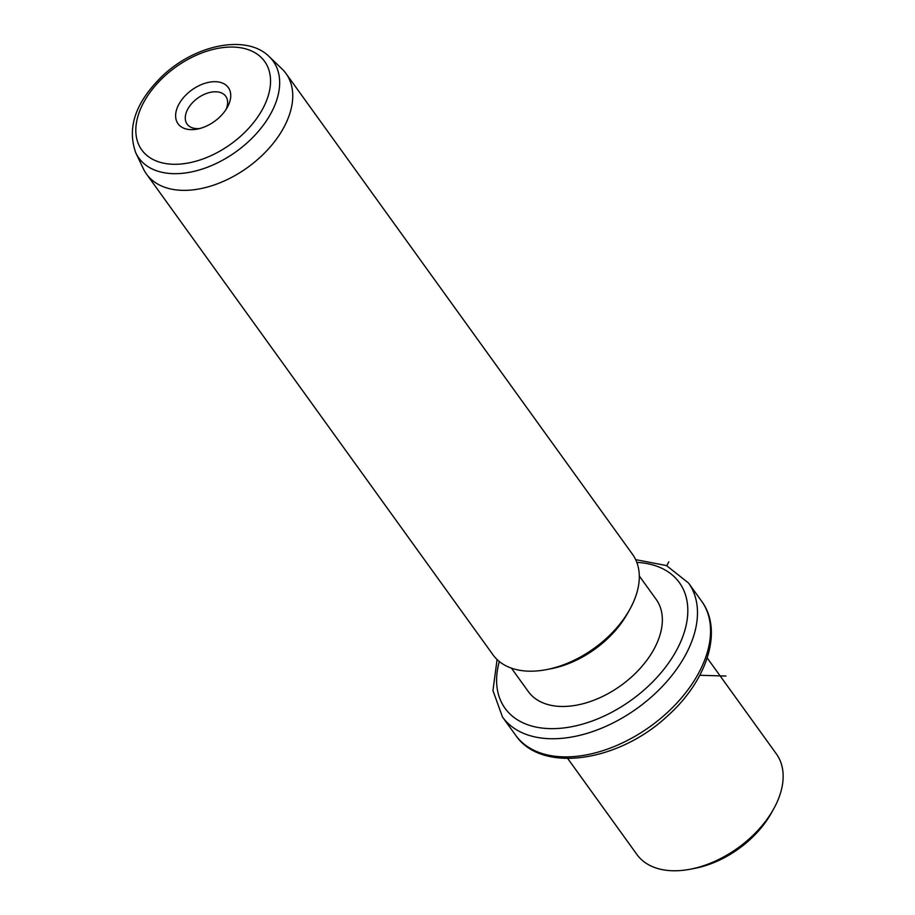 <?xml version="1.0" encoding="UTF-8"?>
<svg xmlns="http://www.w3.org/2000/svg" width="915" height="915" viewBox="0 0 915 915"><rect width="100%" height="100%" fill="white"/><g stroke="black" fill="none" stroke-linecap="round" stroke-linejoin="round"><path stroke-width="1.37" d="M773.575 809.077L771.265 813.218A78.816 49.273 144.2 0 1 749.957 839.627A78.816 49.273 144.2 0 1 694.748 868.369L690.093 869.25A85.976 53.756 -35.8 0 0 750.323 837.888A85.976 53.756 -35.8 0 0 773.575 809.077A85.976 53.756 -35.8 0 0 776.4 753.96L707.204 657.954M567.712 758.489L636.909 854.496A85.976 53.756 -35.8 0 0 690.093 869.25M639.299 575.993L656.169 599.382A78.816 49.273 144.2 0 1 632.265 676.322A78.816 49.273 144.2 0 1 528.298 691.546L511.428 668.144M629.726 609.493L627.415 613.622A78.816 49.273 144.2 0 1 606.107 640.031A78.816 49.273 144.2 0 1 550.887 668.774L546.244 669.666A85.976 53.756 -35.8 0 0 606.473 638.304A85.976 53.756 -35.8 0 0 629.726 609.493A85.976 53.756 -35.8 0 0 632.551 554.364L286.006 73.543A85.976 53.756 144.2 0 1 259.929 157.472A85.976 53.756 144.2 0 1 146.514 174.079A85.976 53.756 144.2 0 1 143.415 168.852L135.832 152.954A82.819 51.778 144.2 0 0 248.056 141.997A82.819 51.778 144.2 0 0 269.342 56.73L282.026 68.945A85.976 53.756 144.2 0 1 286.006 73.543M146.514 174.079L493.059 654.911A85.976 53.756 -35.8 0 0 546.244 669.666M187.449 93.536A30.973 19.364 144.2 0 1 221.659 82.773A30.973 19.364 144.2 0 1 227.297 107.41A30.973 19.364 144.2 0 1 218.914 117.795A30.973 19.364 144.2 0 1 197.217 129.095A30.973 19.364 144.2 0 1 176.138 119.739A30.973 19.364 144.2 0 1 187.449 93.536M225.959 109.606A23.813 14.892 -35.8 0 0 225.765 96.281A23.813 14.892 -35.8 0 0 194.357 100.879A23.813 14.892 -35.8 0 0 187.129 124.12A23.813 14.892 -35.8 0 0 199.722 128.523M699.803 675.281L725.915 676.048M666.818 565.722L668.819 561.821M666.806 713.037A114.638 71.679 144.2 0 1 515.58 735.168C541.817 774.033 619.386 761.589 667.996 715.519C707.089 680.577 723.456 630.469 701.576 601.121A114.638 71.679 144.2 0 1 666.806 713.037M635.673 559.648L666.452 565.562L688.492 582.969A114.638 71.679 144.2 0 1 653.722 694.885A114.638 71.679 144.2 0 1 502.495 717.028L515.58 735.168M636.84 562.393A107.467 67.195 144.2 0 1 646.813 687.542A107.467 67.195 144.2 0 1 538.157 727.482A107.467 67.195 144.2 0 1 499.316 661.511M164.723 76.014A75.716 47.34 144.2 0 1 258.499 55.106A75.716 47.34 144.2 0 1 241.64 135.317A75.716 47.34 144.2 0 1 147.864 156.225A75.716 47.34 144.2 0 1 164.723 76.014M688.492 582.969L701.576 601.121M497.074 659.532L492.956 690.608L502.495 717.028M135.832 152.954C126.647 127.482 135.752 101.588 163.156 75.259C195.81 44.595 246.73 33.924 269.342 56.73"/></g></svg>
